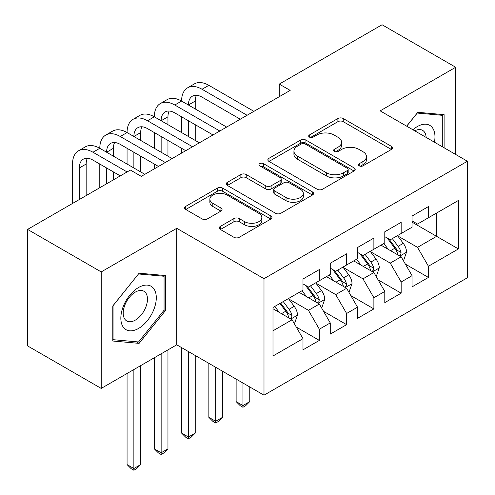 <?xml version="1.0" encoding="UTF-8"?>
<svg xmlns="http://www.w3.org/2000/svg" width="495" height="495" viewBox="0 0 495 495"><rect width="100%" height="100%" fill="white"/><g stroke="black" fill="none" stroke-linecap="round" stroke-linejoin="round"><path stroke-width="0.74" d="M359.24 165.856A2.648 1.528 0 0 0 362.983 165.856L391.421 149.434A3.787 2.184 0 0 0 392.535 147.887A3.787 2.184 0 0 0 391.421 146.347L343.245 118.528A3.787 2.184 0 0 0 337.893 118.528L309.455 134.949A2.648 1.528 0 0 0 308.682 136.026A2.648 1.528 0 0 0 309.455 137.109A2.648 1.528 0 0 0 313.205 137.109L316.88 134.987A12.115 6.992 0 0 1 334.014 134.987L338.029 137.307A12.115 6.992 0 0 1 341.575 142.251A12.115 6.992 0 0 1 338.029 147.194L334.348 149.317A2.648 1.528 0 0 0 333.568 150.4A2.648 1.528 0 0 0 334.348 151.482A2.648 1.528 0 0 0 338.091 151.482L341.773 149.36A12.115 6.992 0 0 1 358.906 149.36L362.922 151.674A12.115 6.992 0 0 1 366.467 156.618A12.115 6.992 0 0 1 362.922 161.562L359.24 163.69A2.648 1.528 0 0 0 358.46 164.773A2.648 1.528 0 0 0 359.24 165.856L359.24 163.69M220.393 226.388A3.787 2.184 0 0 0 219.285 227.935A3.787 2.184 0 0 0 220.393 229.482L233.912 237.284A3.787 2.184 0 0 0 239.264 237.284L270.845 219.05A3.787 2.184 0 0 0 271.953 217.503A3.787 2.184 0 0 0 270.845 215.956L222.67 188.143A3.787 2.184 0 0 0 217.317 188.143L185.73 206.378A3.787 2.184 0 0 0 184.623 207.925A3.787 2.184 0 0 0 185.73 209.465L202.059 218.895A3.787 2.184 0 0 0 207.411 218.895L220.931 211.093A3.787 2.184 0 0 0 222.038 209.546A3.787 2.184 0 0 0 220.931 207.999L212.831 203.327A10.123 5.847 0 0 1 209.868 199.194A10.123 5.847 0 0 1 216.117 193.792A10.123 5.847 0 0 1 227.149 195.061L258.866 213.37A10.123 5.847 0 0 1 261.836 217.503A10.123 5.847 0 0 1 255.587 222.905A10.123 5.847 0 0 1 244.549 221.636L239.264 218.586A3.787 2.184 0 0 0 233.912 218.586L220.393 226.388L220.393 229.482M101.209 271.916L101.209 388.414L176.74 344.805L176.74 228.306L101.209 271.916L27.584 229.408L130.383 170.057L141.292 176.356L290.175 90.399L279.267 84.1L279.267 96.698M176.74 228.306L263.996 278.685L467.416 161.24L467.416 277.745L263.996 395.183L263.996 278.685M455.691 154.471L455.691 67.258L380.16 110.861L467.416 161.24M455.691 67.258L382.066 24.75L279.267 84.1M317.153 189.226A3.787 2.184 0 0 0 322.505 189.226L354.086 170.992A3.787 2.184 0 0 0 355.193 169.445A3.787 2.184 0 0 0 354.086 167.898L305.91 140.085A3.787 2.184 0 0 0 300.558 140.085L268.971 158.32A3.787 2.184 0 0 0 267.863 159.866A3.787 2.184 0 0 0 268.971 161.413L317.153 189.226M260.797 166.425A2.648 1.528 0 0 1 263.488 166.803L263.488 163.653L312.469 191.93A3.787 2.184 0 0 1 313.576 193.477A3.787 2.184 0 0 1 312.469 195.018L280.882 213.252A3.787 2.184 0 0 1 275.529 213.252L227.353 185.439L227.353 182.352A3.787 2.184 0 0 0 226.246 183.893A3.787 2.184 0 0 0 227.353 185.439M227.353 182.352L240.867 174.543A3.787 2.184 0 0 1 246.225 174.543L265.759 185.823A3.787 2.184 0 0 0 271.112 185.823L280.083 180.65A3.787 2.184 0 0 0 281.191 179.103A3.787 2.184 0 0 0 280.083 177.556L259.739 165.813A2.648 1.528 0 0 1 258.965 164.73A2.648 1.528 0 0 1 260.599 163.319A2.648 1.528 0 0 1 263.488 163.653M412.063 222.168L436.602 236.338L436.602 213.036L458.42 200.444L428.423 217.757L428.423 206.582L412.063 216.03L412.063 227.205L401.154 233.504L401.154 222.323L384.794 231.771L384.794 242.946L373.886 249.245L373.886 238.07L357.526 247.512L357.526 258.693L346.618 264.986L346.618 253.811L330.258 263.26L330.258 274.434L319.349 280.733L319.349 269.552L302.99 279.001L302.99 290.175L272.993 307.494L272.993 355.985L302.99 338.667L292.081 319.776L272.993 308.756M458.42 200.444L458.42 248.929L428.423 266.248L417.514 247.358L397.745 235.942M405.38 264.126L428.423 277.429L428.423 266.248M428.423 277.429L412.063 286.871L412.063 275.696L401.154 281.989L390.246 263.099L370.477 251.689M378.112 279.867L401.154 293.17L401.154 281.989M401.154 293.17L384.794 302.618L384.794 291.437L373.886 297.736L362.977 278.846L343.208 267.43M350.844 295.608L373.886 308.911L373.886 297.736M373.886 308.911L357.526 318.359L357.526 307.178L346.618 313.477L335.709 294.587L315.94 283.171M323.575 311.355L346.618 324.658L346.618 313.477M346.618 324.658L330.258 334.1L330.258 322.926L319.349 329.218L308.447 310.328L288.672 298.918M296.307 327.096L319.349 340.399L319.349 329.218M319.349 340.399L302.99 349.841L302.99 338.667M302.99 283.882L308.447 287.032L319.349 280.733M272.993 330.796L292.081 319.776M330.258 268.135L335.709 271.285L346.618 264.986M308.447 310.328L319.349 304.029L299.172 292.384M330.258 322.926L319.349 304.029M357.526 252.394L362.977 255.544L373.886 249.245M335.709 294.587L346.618 288.288L326.44 276.637M357.526 307.178L346.618 288.288M384.794 236.653L390.246 239.803L401.154 233.504M362.977 278.846L373.886 272.547L353.708 260.896M384.794 291.437L373.886 272.547M412.063 220.906L417.514 224.056L428.423 217.757M390.246 263.099L401.154 256.8L380.977 245.155M412.063 275.696L401.154 256.8M27.584 229.408L27.584 345.906L101.209 388.414M176.74 344.805L263.996 395.183M417.514 247.358L436.602 236.338L458.42 248.929M444.102 147.782L444.102 114.654L417.786 112.303L406.649 126.157M165.423 310.631L165.423 275.548L139.107 273.197L112.798 305.935L112.798 341.018L139.107 343.369L165.423 310.631L164.062 309.845M360.298 166.227L362.922 164.711A12.115 6.992 0 0 0 366.467 159.767L366.467 156.618M341.575 142.251L341.575 145.4A12.115 6.992 0 0 1 338.029 150.344L335.406 151.854M391.372 149.465L343.245 121.677A3.787 2.184 0 0 0 337.893 121.677L310.514 137.486M354.036 171.022L305.91 143.234A3.787 2.184 0 0 0 300.558 143.234L269.02 161.438M347.397 170.528A2.648 1.528 0 0 0 348.171 169.445A2.648 1.528 0 0 0 347.397 168.362L305.106 143.946A2.648 1.528 0 0 0 301.356 143.946L297.476 146.192A12.115 6.992 0 0 0 293.931 151.136A12.115 6.992 0 0 0 297.476 156.08L326.384 172.767A12.115 6.992 0 0 0 343.511 172.767L347.397 170.528L347.397 173.677A2.648 1.528 0 0 0 348.171 172.594L348.171 169.445M293.931 151.136L293.931 154.285A12.115 6.992 0 0 0 297.476 159.229L297.476 156.08M347.397 173.677L343.511 175.917A12.115 6.992 0 0 1 326.384 175.917L297.476 159.229M227.403 185.47L240.867 177.693L240.867 174.543M281.191 179.103L281.191 182.253A3.787 2.184 0 0 1 280.083 183.8L271.112 188.972A3.787 2.184 0 0 1 265.759 188.972L246.225 177.693A3.787 2.184 0 0 0 240.867 177.693M263.488 166.803L312.419 195.049M286.036 197.53A10.123 5.847 0 0 0 297.068 198.798A10.123 5.847 0 0 0 303.324 193.397A10.123 5.847 0 0 0 300.354 189.263L289.179 182.81A3.787 2.184 0 0 0 283.827 182.81L274.861 187.989A3.787 2.184 0 0 0 273.754 189.536A3.787 2.184 0 0 0 274.861 191.082L286.036 197.53L286.036 200.679A10.123 5.847 0 0 0 297.068 201.948A10.123 5.847 0 0 0 303.324 196.546L303.324 193.397M273.754 189.536L273.754 192.685A3.787 2.184 0 0 0 274.861 194.226L274.861 191.082M286.036 200.679L274.861 194.226M261.836 217.503L261.836 220.652A10.123 5.847 0 0 1 255.587 226.054A10.123 5.847 0 0 1 244.549 224.786L239.264 221.735A3.787 2.184 0 0 0 233.912 221.735L220.442 229.507M209.868 199.194L209.868 202.344A10.123 5.847 0 0 0 212.831 206.477L212.831 203.327M220.881 211.118L212.831 206.477M270.796 219.081L222.67 191.293A3.787 2.184 0 0 0 217.317 191.293L185.786 209.496M136.329 341.76L139.107 343.369M403.171 260.296L403.827 259.918L406.55 252.048A10.222 5.903 -120 0 0 403.289 243.348L397.497 235.614M388.266 249.362L383.866 243.484M381.806 245.631L381.305 244.963M399.23 255.692L400.814 254.269L401.037 252.481A10.222 5.903 -120 0 0 398.11 246.337L392.318 238.602M389.014 239.085L396.167 248.638A5.204 3.007 60 0 1 397.114 250.216L401.037 252.481M387.214 238.052L394.837 248.224A10.222 5.903 60 0 1 397.763 254.374L397.968 254.962M242.946 383.031L242.946 405.547L249.765 401.612L249.765 386.966M249.765 401.612L245.675 405.702L242.946 407.28L240.217 405.702L236.127 401.612L236.127 379.096M236.127 401.612L242.946 405.547L242.946 407.28M72.524 203.464L72.524 164.043A28.92 16.7 60 0 1 78.513 150.802L85.326 146.867A28.92 16.7 60 0 1 99.792 148.302A28.92 16.7 60 0 1 105.782 135.061L112.594 131.125A28.92 16.7 60 0 1 127.06 132.561A28.92 16.7 60 0 1 133.05 119.32L139.862 115.385A28.92 16.7 60 0 1 154.322 116.814A28.92 16.7 60 0 1 160.318 103.579L167.131 99.637A28.92 16.7 60 0 1 181.591 101.073A28.92 16.7 60 0 1 187.586 87.832L194.399 83.896A28.92 16.7 60 0 1 208.859 85.332L253.91 111.338M187.586 87.832A28.92 16.7 60 0 1 202.047 89.267L247.092 115.273M240.273 119.208L202.047 97.138A19.28 11.131 -120 0 0 192.406 96.185A19.28 11.131 -120 0 0 188.409 105.008L195.228 101.073L195.228 108.943M196.435 95.294A19.28 11.131 -120 0 0 195.228 101.073M188.409 120.749L188.409 136.496M195.228 124.684L195.228 140.431M181.591 153.085L181.591 148.302M181.591 132.561L181.591 116.814M375.903 276.043L376.559 275.666L379.288 267.789A10.222 5.903 -120 0 0 376.027 259.089L370.229 251.355M360.997 265.103L356.598 259.225M354.538 261.372L354.036 260.704M371.962 271.433L373.546 270.01L373.768 268.228A10.222 5.903 -120 0 0 370.842 262.078L365.05 254.35M361.746 254.832L368.899 264.38A5.204 3.007 60 0 1 369.845 265.964L373.768 268.228M359.945 253.793L367.568 263.971A10.222 5.903 60 0 1 370.495 270.115L370.706 270.709M215.678 367.29L215.678 421.288L222.496 417.353L222.496 371.225M222.496 417.353L218.406 421.449L215.678 423.021L212.949 421.449L208.859 417.353L208.859 363.355M208.859 417.353L215.678 421.288L215.678 423.021M348.635 291.784L349.291 291.406L352.019 283.536A10.222 5.903 -120 0 0 348.758 274.83L342.961 267.102M333.735 280.851L329.33 274.972M327.269 277.12L326.768 276.451M344.693 287.174L346.277 285.751L346.5 283.969A10.222 5.903 -120 0 0 343.573 277.825L337.782 270.091M334.478 270.573L341.63 280.121A5.204 3.007 60 0 1 342.577 281.704L346.5 283.969M332.677 269.534L340.3 279.712A10.222 5.903 60 0 1 343.227 285.856L343.437 286.45M188.409 351.543L188.409 437.029L195.228 433.094L195.228 355.478M195.228 433.094L191.138 437.19L188.409 438.762L185.681 437.19L181.591 433.094L181.591 347.608M181.591 433.094L188.409 437.029L188.409 438.762M160.318 103.579A28.92 16.7 60 0 1 174.778 105.008L181.591 101.073L226.642 127.079M174.778 105.008L219.823 131.014M213.005 134.949L174.778 112.879A19.28 11.131 -120 0 0 165.138 111.926A19.28 11.131 -120 0 0 161.141 120.749L167.96 116.814L167.96 124.684M169.166 111.035A19.28 11.131 -120 0 0 167.96 116.814M161.141 136.496L161.141 152.237M167.96 140.431L167.96 156.173M154.322 168.832L154.322 164.043M154.322 148.302L154.322 132.561M133.05 119.32A28.92 16.7 60 0 1 147.51 120.749L154.322 116.814L199.374 142.82M147.51 120.749L192.555 146.761M185.736 150.697L147.51 128.626A19.28 11.131 -120 0 0 137.87 127.667A19.28 11.131 -120 0 0 133.873 136.496L140.691 132.561L140.691 140.431M141.898 126.776A19.28 11.131 -120 0 0 140.691 132.561M133.873 152.237L133.873 167.978M140.691 156.173L140.691 171.913M127.06 164.043L127.06 148.302M434.424 142.195A25.066 14.473 120 0 0 432.593 127.976A25.066 14.473 120 0 0 412.88 129.758M426.127 137.406A17.158 9.906 120 0 0 424.524 132.14A17.158 9.906 120 0 0 422.594 130.352A17.158 9.906 120 0 0 414.717 130.816M417.192 113.052L442.74 115.36L442.74 146.996M441.051 114.382L442.74 115.36M406.704 126.188L417.242 113.083M123.218 327.065A25.066 14.473 120 0 0 147.43 320.574A25.066 14.473 120 0 0 153.914 288.87A25.066 14.473 120 0 0 129.702 295.36A25.066 14.473 120 0 0 123.218 327.065M124.827 319.176A17.158 9.906 120 0 0 126.757 320.964A17.158 9.906 120 0 0 142.727 312.958A17.158 9.906 120 0 0 145.846 293.034A17.158 9.906 120 0 0 143.915 291.246A17.158 9.906 120 0 0 127.951 299.252A17.158 9.906 120 0 0 124.827 319.176M138.563 273.97L164.062 276.253L164.062 310.247L138.563 341.965L113.07 339.681L113.07 305.687L138.513 273.945M162.372 275.276L164.062 276.253M321.366 307.525L322.022 307.147L324.751 299.277A10.222 5.903 -120 0 0 321.49 290.577L315.692 282.843M306.467 296.592L302.061 290.714M300.001 292.861L299.5 292.192M317.425 302.921L319.009 301.498L319.232 299.71A10.222 5.903 -120 0 0 316.305 293.566L310.514 285.832M307.209 286.314L314.362 295.868A5.204 3.007 60 0 1 315.309 297.446L319.232 299.71M305.409 285.275L313.032 295.453A10.222 5.903 60 0 1 315.959 301.603L316.169 302.191M161.141 353.814L161.141 452.776L167.96 448.841L167.96 349.878M167.96 448.841L163.87 452.931L161.141 454.509L158.419 452.931L154.322 448.841L154.322 357.749M154.322 448.841L161.141 452.776L161.141 454.509M294.098 323.272L294.754 322.895L297.483 315.018A10.222 5.903 -120 0 0 294.222 306.318L288.424 298.584M279.199 312.333L274.793 306.454M290.157 318.662L291.741 317.239L291.963 315.457A10.222 5.903 -120 0 0 289.037 309.307L283.245 301.579M280.684 303.058L287.094 311.609A5.204 3.007 60 0 1 288.041 313.193L291.963 315.457M279.972 303.466L285.77 311.2A10.222 5.903 60 0 1 288.69 317.344L288.901 317.939M133.873 369.555L133.873 468.518L140.691 464.582L140.691 365.619M140.691 464.582L136.601 468.678L133.873 470.25L131.15 468.678L127.06 464.582L127.06 373.49M127.06 464.582L133.873 468.518L133.873 470.25M105.782 135.061A28.92 16.7 60 0 1 120.242 136.496L127.06 132.561L172.105 158.567M120.242 136.496L165.287 162.502M158.468 166.438L120.242 144.367A19.28 11.131 -120 0 0 110.602 143.414A19.28 11.131 -120 0 0 106.604 152.237L113.423 148.302L113.423 156.173M114.63 142.523A19.28 11.131 -120 0 0 113.423 148.302M106.604 167.978L106.604 183.787M113.423 171.913L113.423 179.852M99.792 187.723L99.792 164.043M78.513 150.802A28.92 16.7 60 0 1 92.973 152.237L99.792 148.302L144.837 174.308M92.973 152.237L127.11 171.944M120.297 175.886L92.973 160.108A19.28 11.131 -120 0 0 83.333 159.155A19.28 11.131 -120 0 0 79.336 167.978L79.336 199.528M87.361 158.264A19.28 11.131 -120 0 0 86.155 164.043L86.155 195.593M362.922 164.711L362.922 161.562M334.348 151.482L334.348 149.317M338.029 150.344L338.029 147.194M309.455 137.109L309.455 134.949M337.893 121.677L337.893 118.528M343.245 121.677L343.245 118.528M391.421 149.434L391.421 146.347M268.971 161.413L268.971 158.32M300.558 143.234L300.558 140.085M305.91 143.234L305.91 140.085M354.086 170.992L354.086 167.898M326.384 175.917L326.384 172.767M343.511 175.917L343.511 172.767M246.225 177.693L246.225 174.543M265.759 188.972L265.759 185.823M271.112 188.972L271.112 185.823M280.083 183.8L280.083 180.65M312.469 195.018L312.469 191.93M233.912 221.735L233.912 218.586M239.264 221.735L239.264 218.586M244.549 224.786L244.549 221.636M220.931 211.093L220.931 207.999M185.73 209.465L185.73 206.378M217.317 191.293L217.317 188.143M222.67 191.293L222.67 188.143M270.845 219.05L270.845 215.956M399.873 256.063L406.488 252.246M398.11 246.337L403.289 243.348M390.567 250.693L394.837 248.224M208.859 85.332L202.047 89.267M372.605 271.805L379.22 267.987M370.842 262.078L376.027 259.089M363.299 266.434L367.568 263.971M345.337 287.552L351.951 283.734M343.573 277.825L348.758 274.83M336.031 282.175L340.3 279.712M318.068 303.293L324.683 299.475M316.305 293.566L321.49 290.577M308.762 297.922L313.032 295.453M290.8 319.034L297.415 315.216M289.037 309.307L294.222 306.318M281.5 313.663L285.77 311.2M86.155 164.043L79.336 167.978"/></g></svg>
